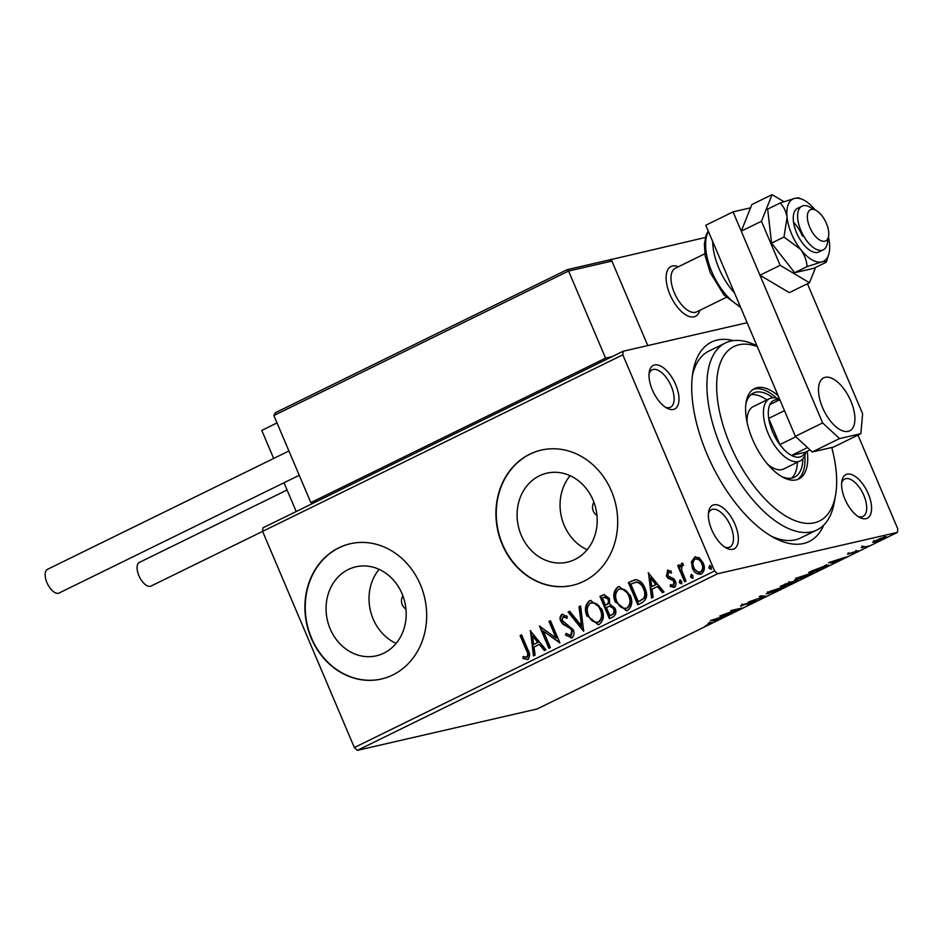 <?xml version="1.0" encoding="UTF-8"?>
<svg xmlns="http://www.w3.org/2000/svg" width="945" height="945" viewBox="0 0 945 945"><rect width="100%" height="100%" fill="white"/><g stroke="black" fill="none" stroke-linecap="round" stroke-linejoin="round"><path stroke-width="1.42" d="M823.792 525.054A111.037 53.581 -116.1 0 1 774.581 538.012A111.037 53.581 -116.1 0 1 707.002 454.072A111.037 53.581 -116.1 0 1 692.992 371.598A111.037 53.581 -116.1 0 1 733.379 340.625M771.333 536.205A104.104 50.227 63.9 0 0 800.651 537.953L817.023 529.932A104.104 50.227 -116.1 0 1 721.248 447.954A104.104 50.227 -116.1 0 1 725.382 342.988A104.104 50.227 -116.1 0 1 756.957 345.835M675.651 384.52A24.286 11.718 -116.1 0 1 667.123 408.252A24.286 11.718 -116.1 0 1 652.345 389.883A24.286 11.718 -116.1 0 1 649.274 371.846A24.286 11.718 -116.1 0 1 660.378 365.916A24.286 11.718 -116.1 0 1 675.651 384.52M665.457 407.248A20.825 10.041 63.9 0 0 670.43 407.236A20.825 10.041 63.9 0 0 671.257 386.245A20.825 10.041 63.9 0 0 652.109 369.849A20.825 10.041 63.9 0 0 649.05 373.783M868.242 493.739A24.286 11.718 -116.1 0 1 859.702 517.458A24.286 11.718 -116.1 0 1 844.924 499.102A24.286 11.718 -116.1 0 1 841.865 481.052A24.286 11.718 -116.1 0 1 852.969 475.122A24.286 11.718 -116.1 0 1 868.242 493.739M858.036 516.454A20.825 10.041 63.9 0 0 863.021 516.442A20.825 10.041 63.9 0 0 863.848 495.452A20.825 10.041 63.9 0 0 844.688 479.056A20.825 10.041 63.9 0 0 841.629 482.989M735.021 524.392A24.286 11.718 -116.1 0 1 726.492 548.112A24.286 11.718 -116.1 0 1 711.715 529.755A24.286 11.718 -116.1 0 1 708.644 511.706A24.286 11.718 -116.1 0 1 719.747 505.776A24.286 11.718 -116.1 0 1 735.021 524.392M724.827 547.108A20.825 10.041 63.9 0 0 729.8 547.096A20.825 10.041 63.9 0 0 730.627 526.105A20.825 10.041 63.9 0 0 711.479 509.709A20.825 10.041 63.9 0 0 708.419 513.643M402.924 595.941A8.67 7.548 -103 0 0 402.263 604.765A8.67 7.548 -103 0 0 405.937 609.041M593.956 502.291A8.67 7.548 -103 0 0 593.295 511.115A8.67 7.548 -103 0 0 596.968 515.391M330.207 628.909A45.667 39.749 -103 0 0 376.358 655.806A45.667 39.749 -103 0 0 402.038 593.696A45.667 39.749 -103 0 0 355.887 566.811A45.667 39.749 -103 0 0 330.207 628.909M379.087 569.339A45.667 39.749 -103 0 0 373.169 619.022A45.667 39.749 -103 0 0 396.12 643.391M521.238 535.26A45.667 39.749 -103 0 0 567.39 562.157A45.667 39.749 -103 0 0 593.058 500.059A45.667 39.749 -103 0 0 546.907 473.161A45.667 39.749 -103 0 0 521.238 535.26M570.107 475.689A45.667 39.749 -103 0 0 564.2 525.385A45.667 39.749 -103 0 0 587.152 549.742M502.232 544.497A69.398 60.397 -103 0 0 572.375 585.368A69.398 60.397 -103 0 0 611.391 490.975A69.398 60.397 -103 0 0 541.249 450.103A69.398 60.397 -103 0 0 502.232 544.497M541.426 450.068A69.398 60.397 -103 0 0 502.575 544.414A69.398 60.397 -103 0 0 572.54 585.333M311.212 638.135A69.398 60.397 -103 0 0 381.355 679.018A69.398 60.397 -103 0 0 420.371 584.624A69.398 60.397 -103 0 0 350.229 543.753A69.398 60.397 -103 0 0 311.212 638.135M350.394 543.718A69.398 60.397 -103 0 0 311.543 638.064A69.398 60.397 -103 0 0 381.52 678.982M884.922 536.973C887.379 536.394 887.036 536.949 883.918 538.603L872.554 542.253L880.468 538.366L886.493 536.89M861.261 547.627L863.884 546.21L863.033 547.309L868.585 546.08L861.273 547.698M863.187 546.493L863.033 547.309M848.267 553.794L857.458 550.935C858.84 550.616 858.627 550.935 856.82 551.892L852.638 553.64L856.028 551.644L847.5 554.183M849.319 553.309L849.13 553.935M857.458 550.935C858.84 550.616 858.627 550.935 856.82 551.892L856.524 551.195M855.603 552.211L855.922 551.384M824.772 567.555L820.343 569.74L808.684 572.422L826.414 565.275L828.718 565.11L824.654 567.284M796.942 580.348C798.856 579.911 798.454 580.395 795.749 581.789L791.934 583.667L780.275 586.349L790.268 582.203L798.1 580.265M766.218 596.271L748.428 601.953L763.525 596.862L759.319 596.614L760.926 595.834L766.159 596.13M732.907 612.596L719.783 615.998L738.021 609.312L730.804 610.6L742.451 607.918L724.236 614.593L732.907 612.596M708.041 623.357L709.778 622.956C712.471 622.176 712.672 622.436 710.356 623.724L705.407 625.803L709.152 624.007C710.38 623.263 710.061 623.157 708.183 623.7C710.061 623.157 710.38 623.263 709.152 624.007M709.778 622.956C712.471 622.176 712.672 622.436 710.356 623.724L710.014 622.897M354.351 747.554L714.585 570.957L717.598 573.757L897.431 532.378L537.209 708.963L357.375 750.354L354.351 747.554L262.604 531.397L262.923 527.842L623.145 351.245L747.141 322.717M717.598 573.757L357.375 750.354M710.475 620.558L728.5 614.758L715.837 619.991L717.609 620.097L716.003 620.877L710.475 620.558M741.305 605.402L741.553 605.958C740.006 606.324 740.242 605.969 742.238 604.906L755.279 600.89C756.992 600.5 756.697 600.914 754.393 602.142L747.554 604.835L753.791 601.611L740.561 606.017M753.094 602.473L753.673 601.351M743.313 604.41L742.971 605.249M755.279 600.89L756.343 600.831M768.521 593.637L766.23 593.767L769.596 591.499L785.401 586.302L781.964 588.629L768.309 593.129M796.93 579.71L794.639 579.84L798.005 577.572L813.81 572.375L810.373 574.702L796.718 579.202M828.517 562.688L846.543 556.888L833.88 562.121L835.652 562.228L834.057 563.007L828.517 562.688M857.966 435.102L897.75 528.81L897.431 532.378M700.694 574.217L693.075 568.063L692.059 561.602L694.882 556.959L699.3 557.857L703.186 562.936C705.183 567.532 704.568 571.205 701.355 573.946C697.316 574.761 694.327 572.859 692.413 568.217L691.386 561.755L695.13 556.782M701.355 573.946L700.363 574.3M684.582 581.825L677.671 565.571L679.148 564.85L680.164 567.236L681.581 563.314L682.928 563.314L682.963 565.393L682.184 565.429L681.593 569.953L686.046 581.104L684.582 581.825M682.125 563.185L682.928 563.314M682.963 565.393L682.184 565.429M673.572 585.286L672.899 585.439L673.903 585.168L674.588 581.671L673.584 580.289L668.587 578.033L667.052 575.765L668.032 570.118L667.371 570.272L671.186 571.193L670.915 573.013L668.316 572.233L667.82 575.115L668.8 576.415L673.809 578.742L675.356 581.021C676.478 583.632 676.112 585.699 674.246 587.235L670.288 586.514L670.501 584.601L673.242 585.321L673.927 581.825L672.911 580.443L667.914 578.186L666.379 575.907L667.82 570.118M671.588 572.859L668.316 572.233M674.246 587.235L673.631 587.459M642.234 602.579L637.804 604.765L628.354 582.51L636.139 579.663C640.297 580.655 643.238 583.478 644.951 588.156C647.892 594.464 646.994 599.284 642.234 602.579M609.395 618.691L599.945 596.437L604.068 594.582L609.383 598.468L609.608 604.079L615.041 608.285C616.577 611.97 615.963 614.817 613.21 616.813L609.395 618.691M583.679 631.295L568.11 612.041L569.705 611.261L581.518 625.862L579.001 606.702L580.596 605.922L583.679 631.295M550.368 647.62L548.903 648.341L539.453 626.098L556.05 638.005L549.01 621.408L550.474 620.688L559.912 642.943L543.34 631.071L550.368 647.62M527.771 659.386L523.069 658.594L523.093 656.515L526.778 657.118C528.125 655.133 527.995 652.889 526.389 650.384L520.104 635.572L521.569 634.851L527.948 649.876C530.251 653.633 530.192 656.799 527.771 659.386L527.121 659.622M525.68 657.271L527.452 656.964C528.787 654.979 528.657 652.735 527.05 650.231L520.766 635.418L520.104 635.572M714.585 570.957L622.826 354.812L151.035 586.065A13.183 6.367 -116.1 0 1 138.903 575.67A13.183 6.367 -116.1 0 1 139.435 562.381L287.067 490.006M530.145 630.658L545.962 649.782L544.355 650.573L539.371 644.395L534.008 647.03L535.071 655.121L533.464 655.913L530.428 630.587M571.796 637.804L565.441 635.052L566.161 633.339L570.721 635.572L571.796 630.492L570.39 628.543L562.948 624.243L560.763 621.231C559.511 618.361 559.912 616.069 561.968 614.368L567.26 616.317L566.693 618.254L562.925 616.66L562.192 620.416L573.284 629.807C574.666 633.15 574.182 635.82 571.796 637.804L571.087 638.052M570.662 635.595L571.394 635.418L572.457 630.339L571.796 630.492M572.457 630.339L571.052 628.39L563.622 624.09L561.424 621.078C560.184 618.207 560.586 615.916 562.641 614.215L562.57 614.155M563.633 616.483L562.925 616.66M587.081 616.305C584.27 610.009 585.026 604.894 589.326 600.949L590.649 600.477L601.729 608.993C604.516 615.301 603.737 620.404 599.366 624.291L598.126 624.739L587.743 616.152C584.943 609.856 585.687 604.741 589.987 600.796L589.326 600.949M615.49 602.378C612.679 596.082 613.435 590.968 617.735 587.022L619.058 586.55L630.138 595.066C632.926 601.374 632.146 606.477 627.775 610.364L626.535 610.813L616.152 602.225C613.352 595.929 614.096 590.814 618.396 586.869L617.735 587.022M648.187 572.788L664.004 591.913L662.41 592.704L657.413 586.526L652.05 589.16L653.113 597.252L651.518 598.043L648.483 572.717M680.14 579.982L681.711 581.34L681.274 583.797L679.254 582.545L679.939 580.006M691.397 574.465L692.968 575.812L692.531 578.269L690.523 577.017L691.197 574.489M709.766 565.453L711.337 566.811L710.9 569.268L708.892 568.016L709.565 565.476M623.145 351.245L622.826 354.812M725.382 342.988L709.01 351.02A104.104 50.227 63.9 0 0 692.437 375.271M520.766 635.418L521.64 635.005M528.432 659.232L523.069 658.594M523.731 658.441L523.754 656.763M526.353 657.118L527.452 656.964L526.353 657.118M544.922 650.29L539.371 644.395M534.114 655.594L530.901 631.166M533.665 644.443L538.437 642.269L532.543 635.961L533.665 644.443L537.776 642.423L532.543 635.961M538.437 642.269L537.776 642.423M549.506 648.046L540.28 626.322M549.01 621.408L549.671 621.255L556.711 637.851L556.05 638.005M549.671 621.255L550.533 620.83M559.771 642.6L543.34 631.071M572.469 637.651L565.441 635.052M566.114 634.898L566.575 633.764M571.052 628.39L570.39 628.543M563.622 624.09L562.948 624.243M561.424 621.078L560.763 621.231M567.354 618.101L563.586 616.506M583.833 630.516L568.772 611.887L568.11 612.041M568.772 611.887L569.811 611.38M579.001 606.702L579.663 606.548L582.179 625.708L581.518 625.862M579.663 606.548L580.62 606.088M589.987 600.796L590.991 600.406M598.445 624.657L587.743 616.152M597.712 622.294L599.012 621.881C602.556 618.751 603.193 614.652 600.914 609.56C598.835 604.434 595.527 602.26 591.027 603.052M600.914 609.56L600.252 609.714C598.161 604.587 594.866 602.414 590.353 603.205L591.605 602.815M599.012 621.881L598.35 622.034C601.894 618.904 602.532 614.805 600.252 609.714M590.353 603.205C586.892 606.395 586.29 610.517 588.546 615.573C590.625 620.676 593.885 622.826 598.35 622.034L598.067 622.223M609.997 618.396L600.607 596.283L599.945 596.437M600.607 596.283L604.398 594.523M610.234 606.017L606.383 607.411L609.891 615.691L612.242 614.711C614.593 613.6 615.254 611.651 614.238 608.852L609.513 606.17M608.604 599.071L603.902 597.252L602.378 597.996L605.414 605.131L606.832 604.611C609.029 603.548 609.62 601.705 608.604 599.071L604.576 597.098M603.902 597.252L605.036 596.897M606.832 604.611L606.158 604.765C608.367 603.701 608.958 601.859 607.93 599.224M605.414 605.131L606.158 604.765M614.238 608.852L609.879 606.064M612.242 614.711L611.569 614.864C613.919 613.754 614.593 611.805 613.565 609.005M609.891 615.691L611.569 614.864M618.396 586.869L619.4 586.479M626.854 610.73L616.152 602.225M626.122 608.367L627.421 607.954C630.965 604.824 631.603 600.725 629.335 595.633C627.244 590.507 623.936 588.333 619.436 589.125M629.335 595.633L628.661 595.787C626.57 590.66 623.275 588.487 618.762 589.278L620.014 588.889M627.421 607.954L626.759 608.107C630.303 604.977 630.941 600.866 628.661 595.787M618.762 589.278C615.301 592.468 614.699 596.59 616.955 601.646C619.034 606.749 622.294 608.899 626.759 608.107L626.476 608.297M638.407 604.469L629.016 582.356L628.354 582.51M629.016 582.356L634.91 579.757M636.918 582.002L630.787 584.069L638.3 601.764L644.242 598.339C645.837 595.315 645.801 592.102 644.147 588.711C642.742 584.872 640.332 582.64 636.918 582.002L635.465 582.226M644.147 588.711L643.486 588.865C642.08 585.026 639.67 582.793 636.245 582.155L635.796 582.144M644.242 598.339L643.569 598.492C645.175 595.468 645.14 592.255 643.486 588.865M638.3 601.764L643.569 598.492M662.965 592.42L658.086 586.372L657.413 586.526M652.156 597.724L648.943 573.296M651.707 586.573L656.48 584.4L651.259 577.938L650.585 578.092L651.707 586.573L655.818 584.553L650.585 578.092M656.48 584.4L655.818 584.553M674.919 587.081L670.288 586.514M670.962 586.361L671.104 585.002M673.903 585.168L673.242 585.321M674.588 581.671L673.927 581.825M673.584 580.289L672.911 580.443M671.304 579.38L670.643 579.533M668.587 578.033L667.914 578.186M667.052 575.765L666.379 575.907M681.936 583.644L679.254 582.545M679.928 582.392L680.365 579.935M685.184 581.529L678.345 565.417L677.671 565.571M678.345 565.417L679.207 564.992M682.243 563.161L680.164 567.236M683.637 565.24L682.514 565.346M693.205 578.116L690.523 577.017M691.185 576.863L691.622 574.406M692.059 561.602L691.386 561.755M694.882 556.959L695.473 556.723M693.075 568.063L692.413 568.217M700.174 572.091L701.166 571.796C703.505 569.693 703.919 566.929 702.383 563.515C700.989 560.042 698.768 558.519 695.721 558.967M702.383 563.515L701.722 563.669C700.316 560.196 698.095 558.672 695.059 559.121L696.016 558.838M701.166 571.796L700.505 571.949C702.844 569.835 703.245 567.083 701.722 563.669M695.059 559.121C692.744 561.295 692.354 564.094 693.89 567.508C695.284 570.993 697.481 572.469 700.505 571.949L699.855 572.186L700.517 572.032M711.573 569.114L708.892 568.016M709.553 567.862L709.99 565.405M715.554 619.826L716.003 620.877M719.369 617.947L713.404 619.861L715.27 619.967L719.275 617.711M763.135 595.964L763.525 596.862M782.992 585.77L783.535 587.046L770.86 591.192C767.505 592.999 767.222 593.578 769.986 592.917L780.724 588.924C784.149 587.093 784.468 586.502 781.68 587.164L781.55 586.857M767.588 591.759L768.131 593.035L769.986 592.917M784.456 584.601L787.421 584.128C789.63 583.041 790.091 582.64 788.815 582.911L784.362 584.364M788.697 582.64L789.536 582.876L789.004 581.6M788.614 583.856L793.883 582.392C796.245 581.246 796.777 580.797 795.477 581.069L788.496 583.585M795.359 580.797L796.186 581.033L795.643 579.757M811.401 571.843L811.944 573.119L799.269 577.265C795.914 579.072 795.631 579.651 798.395 578.99L809.133 574.997C812.558 573.166 812.877 572.576 810.089 573.237L809.959 572.93M795.997 577.832L796.54 579.108L798.395 578.99M811.342 571.418L820.614 569.292L825.824 566.657C827.241 565.712 826.946 565.488 824.938 565.996L811.235 571.17M824.808 565.689L824.938 565.996C826.946 565.488 827.241 565.712 825.824 566.657M833.596 561.956L834.057 563.007M837.424 560.078L831.446 561.991L833.313 562.098L837.317 559.842M873.759 541.331L874.149 542.253M884.177 536.347L884.709 537.622L876.145 540.398C873.924 541.603 873.747 541.981 875.625 541.532L882.866 538.851C885.134 537.634 885.335 537.244 883.457 537.693L883.339 537.398M873.83 540.339L874.361 541.615L875.625 541.532M757.252 346.531A97.158 46.884 63.9 0 0 730.036 444.516A97.158 46.884 63.9 0 0 791.13 518.947A97.158 46.884 63.9 0 0 835.545 495.227A97.158 46.884 63.9 0 0 831.754 447.481M835.545 495.227L834.293 502.291A104.104 50.227 -116.1 0 1 817.023 529.932M805.825 451.993A34.705 16.738 -116.1 0 1 800.12 460.924A34.705 16.738 -116.1 0 1 768.202 433.601A34.705 16.738 -116.1 0 1 769.573 398.613L753.2 406.645A34.705 16.738 63.9 0 0 747.082 422.297M766.832 399.959A46.848 22.609 63.9 0 0 750.767 394.774M745.9 403.81A46.848 22.609 -116.1 0 1 753.319 393.061A46.848 22.609 -116.1 0 1 772.951 397.762M778.113 395.671A50.309 24.275 63.9 0 0 754.512 388.608A50.309 24.275 63.9 0 0 752.515 439.342A50.309 24.275 63.9 0 0 798.808 478.961A50.309 24.275 63.9 0 0 807.266 451.285M776.778 398.247A50.309 24.275 63.9 0 0 753.2 389.364M797.403 479.54A50.309 24.275 63.9 0 0 804.833 455.455M802.86 458.774A46.848 22.609 -116.1 0 1 794.556 477.19A46.848 22.609 -116.1 0 1 781.515 476.469M791.638 478.135A46.848 22.609 63.9 0 0 797.391 462.27M767.624 464.208A34.705 16.738 63.9 0 0 783.748 468.956L800.12 460.924M699.772 310.362A27.759 13.395 -116.1 0 1 695.485 316.327A27.759 13.395 -116.1 0 1 669.934 294.474A27.759 13.395 -116.1 0 1 671.044 266.478A27.759 13.395 -116.1 0 1 678.392 266.738A27.759 13.395 -116.1 0 0 674.884 265.828A27.759 13.395 -116.1 0 0 671.044 266.478A27.759 13.395 -116.1 0 0 669.627 293.73A27.759 13.395 -116.1 0 0 691.634 316.988A27.759 13.395 -116.1 0 0 695.485 316.327A27.759 13.395 -116.1 0 0 699.772 310.362M705.348 237.478L609.478 259.946M611.084 259.166L647.762 345.587L611.887 261.068L568.595 271.038L605.568 358.131L612.23 356.596M273.684 458.455L261.777 430.412L277.015 422.935M283.996 482.765L296.21 511.529M823.308 241.306A17.353 8.375 63.9 0 0 828.588 236.285A17.353 8.375 63.9 0 0 815.842 210.286A17.353 8.375 63.9 0 0 812.842 209.329A17.353 8.375 63.9 0 0 808.719 224.508A17.353 8.375 63.9 0 0 823.308 241.306M828.588 236.285L827.336 243.349A24.286 11.718 -116.1 0 1 823.308 249.799A24.286 11.718 -116.1 0 1 819.941 250.378A24.286 11.718 -116.1 0 1 800.687 230.025A24.286 11.718 -116.1 0 1 801.915 206.187A24.286 11.718 -116.1 0 1 805.282 205.608A24.286 11.718 -116.1 0 1 809.487 206.955L815.842 210.286M704.84 253.78L675.297 268.262A24.286 11.718 63.9 0 0 674.057 292.099A24.286 11.718 63.9 0 0 693.311 312.452A24.286 11.718 63.9 0 0 696.678 311.874L726.221 297.391M275.692 412.575L567.224 269.644L275.408 412.705L273.873 415.516L310.834 502.622L605.568 358.131M317.496 501.086L310.834 502.622M567.224 269.644L608.993 260.029L611.887 261.068M567.154 269.703L568.595 271.038L273.873 415.516M299.234 475.288L59.086 593.023A13.183 6.367 -116.1 0 1 58.413 593.259A13.183 6.367 -116.1 0 1 47.25 583.313A13.183 6.367 -116.1 0 1 47.474 569.339L288.922 450.978M801.915 206.187L797.556 208.325A24.286 11.718 63.9 0 0 796.588 232.813A24.286 11.718 63.9 0 0 818.937 251.949L823.308 249.799M799.34 198.604C799.505 197.753 797.982 197.67 794.757 198.344L780.109 203.021C783.807 206.671 786.122 211.515 787.079 217.563L783.984 237.03L800.569 249.35C804.502 254.796 806.676 260.548 807.089 266.596L821.737 261.919C824.973 261.245 826.497 261.328 826.32 262.178L828.741 254.359A34.705 16.738 63.9 0 0 829.415 242.711A34.705 16.738 63.9 0 0 828.446 237.1M826.32 262.178L813.893 268.274L794.662 272.692L771.557 243.125L767.671 209.117L780.109 203.021M783.984 237.03L771.557 243.125M807.089 266.596L794.662 272.692M815.11 209.896A34.705 16.738 63.9 0 0 801.655 199.1A34.705 16.738 63.9 0 0 794.757 198.344A34.705 16.738 63.9 0 0 787.079 217.563A34.705 16.738 63.9 0 0 800.569 249.35A34.705 16.738 63.9 0 0 821.737 261.919A34.705 16.738 63.9 0 0 828.741 254.359M802.435 236.014A24.286 11.718 63.9 0 0 793.552 222.24A24.286 11.718 63.9 0 1 796.151 225.253M783.913 201.675L772.089 194.646L751.889 204.545L741.258 231.171L759.957 275.219L789.288 292.643L809.475 282.744L815.594 267.435M772.089 194.646L761.446 221.272L741.258 231.171M761.446 221.272L780.145 265.321L759.957 275.219M780.145 265.321L809.475 282.744M822.552 407.614A29.496 14.234 63.9 0 0 849.685 430.837A29.496 14.234 63.9 0 0 850.854 401.093A29.496 14.234 63.9 0 0 823.721 377.87A29.496 14.234 63.9 0 0 822.552 407.614M750.578 207.841L733.06 211.869L822.658 422.935L839.538 438.586L860.848 433.684L862.62 413.745L807.443 283.736M839.538 438.586L812.251 451.97L833.561 447.068L860.848 433.684M812.251 451.97L795.371 436.318L822.658 422.935M733.06 211.869L705.773 225.253L795.371 436.318M769.573 398.613A34.705 16.738 -116.1 0 1 779.672 399.345M779.932 399.959A31.232 15.073 63.9 0 0 769.915 404.578A31.232 15.073 63.9 0 0 768.698 418.387A31.232 15.073 63.9 0 0 772.597 431.877A31.232 15.073 63.9 0 0 779.826 444.599A31.232 15.073 63.9 0 0 791.508 455.443L805.234 452.277L810.042 449.926M807.526 447.587L791.508 455.443A31.232 15.073 63.9 0 0 805.234 452.277M784.48 410.662L768.698 418.387L779.826 444.599L795.844 436.755M769.915 404.578L779.838 399.723M527.05 650.231L526.389 650.384M567.118 626.039L566.445 626.192M603.312 594.96L602.65 595.114M631.91 580.939L631.248 581.092M640.545 600.831L639.883 600.985M708.419 231.466A45.112 21.77 63.9 0 0 711.821 271.77A45.112 21.77 63.9 0 0 740.195 306.334M734.466 292.855A45.112 21.77 -116.1 0 1 718.921 268.297A45.112 21.77 -116.1 0 1 712.707 241.589M526.412 657.247L527.074 657.094M682.349 565.37L683.011 565.216M710.061 623.393L709.53 622.129M754.453 601.575L753.909 600.311M742.439 605.284L741.908 604.009M826.769 565.854L826.225 564.578M848.74 553.959L848.197 552.683M856.489 551.62L855.946 550.356M862.501 547.261L861.97 545.986M801.655 199.1L798.844 198.013M708.218 231.017L706.08 235.163L704.344 244.034L705.194 255.965L710.297 272.739L723.894 294.852L740.679 307.468"/></g></svg>
